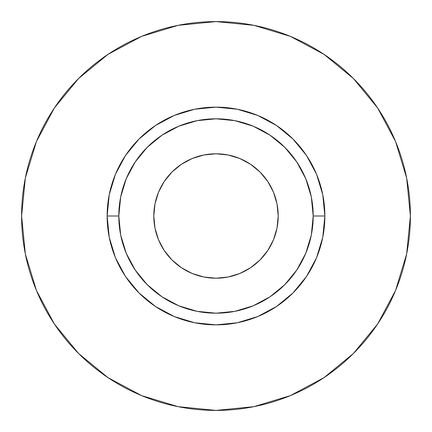 <?xml version="1.0" encoding="UTF-8"?>
<svg xmlns="http://www.w3.org/2000/svg" width="432" height="432" viewBox="0 0 432 432"><rect width="100%" height="100%" fill="white"/><g stroke="black" fill="none" stroke-linecap="round" stroke-linejoin="round"><path stroke-width="0.65" d="M250.56 164.273L259.988 172.012L267.727 181.44L273.472 192.191L277.015 203.866L278.208 216A62.208 62.208 0 0 1 216 278.208A62.208 62.208 0 0 1 153.792 216L154.985 203.866L158.528 192.191L164.273 181.44L172.012 172.012L181.44 164.273L192.191 158.528L203.866 154.985L216 153.792L228.134 154.985L239.809 158.528L250.56 164.273L253.87 166.649M313.2 216L324.864 216A108.864 108.864 0 0 1 216 324.864A108.864 108.864 0 0 1 107.136 216L118.8 216A97.2 97.2 0 0 1 216 118.8A97.2 97.2 0 0 1 313.2 216A97.2 97.2 0 0 1 216 313.2A97.2 97.2 0 0 1 118.8 216L120.668 234.965L126.198 253.195L135.184 270L147.269 284.731L162 296.816L178.805 305.802L197.035 311.332L216 313.2L234.965 311.332L253.195 305.802L270 296.816L284.731 284.731L296.816 270L305.802 253.195L311.332 234.965L313.2 216L311.332 197.035L305.802 178.805L296.816 162L284.731 147.269L270 135.184L253.195 126.198L234.965 120.668L216 118.8L197.035 120.668L178.805 126.198L162 135.184L147.269 147.269L135.184 162L126.198 178.805L120.668 197.035L118.8 216L107.136 216L109.226 194.762L115.425 174.339L125.485 155.52L139.023 139.023L155.52 125.485L174.339 115.425L194.762 109.226L216 107.136L237.238 109.226L257.661 115.425L276.48 125.485L292.977 139.023L306.515 155.52L316.575 174.339L322.774 194.762L324.864 216L322.774 237.238L316.575 257.661L306.515 276.48L292.977 292.977L276.48 306.515L257.661 316.575L237.238 322.774L216 324.864L194.762 322.774L174.339 316.575L155.52 306.515L139.023 292.977L125.485 276.48L115.425 257.661L109.226 237.238L107.136 216A108.864 108.864 0 0 1 216 107.136A108.864 108.864 0 0 1 324.864 216L313.2 216M410.4 216A194.4 194.4 0 0 0 216 21.6A194.4 194.4 0 0 0 21.6 216A194.4 194.4 0 0 1 216 21.6A194.4 194.4 0 0 1 410.4 216A194.4 194.4 0 0 1 216 410.4A194.4 194.4 0 0 1 21.6 216A194.4 194.4 0 0 0 216 410.4A194.4 194.4 0 0 0 410.4 216L406.663 178.076L395.604 141.604L377.638 107.995L353.462 78.538L324.005 54.362L290.396 36.396L253.924 25.337L216 21.6L178.076 25.337L141.604 36.396L107.995 54.362L78.538 78.538L54.362 107.995L36.396 141.604L25.337 178.076L21.6 216L25.337 253.924L36.396 290.396L54.362 324.005L78.538 353.462L107.995 377.638L141.604 395.604L178.076 406.663L216 410.4L253.924 406.663L290.396 395.604L324.005 377.638L353.462 353.462L377.638 324.005L395.604 290.396L406.663 253.924L410.4 216M377.638 107.995L353.462 78.538L324.054 54.4M107.995 54.362L78.538 78.538L54.4 107.946M54.362 324.005L78.538 353.462L107.946 377.6M324.005 377.638L353.462 353.462L377.6 324.054M267.727 250.56L259.988 259.988L250.56 267.727L239.809 273.472L228.134 277.015L216 278.208L203.866 277.015L192.191 273.472L181.44 267.727L172.012 259.988L164.273 250.56L158.528 239.809L154.985 228.134L153.792 216A62.208 62.208 0 0 1 216 153.792A62.208 62.208 0 0 1 278.208 216L277.015 228.134L273.472 239.809L267.727 250.56L265.351 253.87M181.44 267.727L178.13 265.351"/></g></svg>
